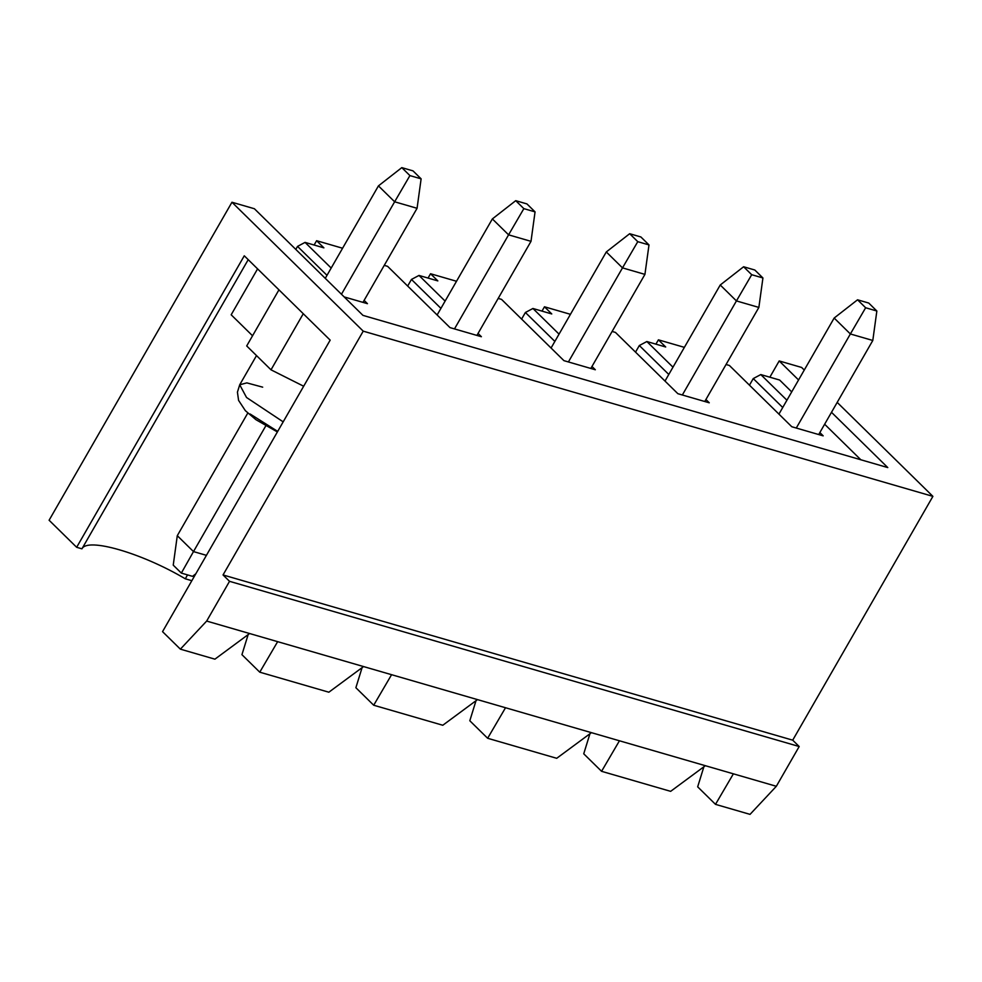 <?xml version="1.0" encoding="UTF-8"?>
<svg xmlns="http://www.w3.org/2000/svg" width="982" height="982" viewBox="0 0 982 982"><rect width="100%" height="100%" fill="white"/><g stroke="black" fill="none" stroke-linecap="round" stroke-linejoin="round"><path stroke-width="1.47" d="M417.068 208.294L362.972 302.37L417.068 208.294L394.641 201.789L341.466 294.256L394.641 201.789L378.438 185.88L325.263 278.348L378.438 185.88L394.641 201.789L417.068 208.294L421.118 178.847L413.017 170.88L401.81 167.627L409.911 175.594L421.118 178.847L409.911 175.594L394.641 201.789L409.911 175.594L401.81 167.627L378.438 185.88L401.81 167.627L413.017 170.88L421.118 178.847L417.068 208.294M265.717 425.992L193.491 551.589L206.429 555.346L193.491 551.589L265.717 425.992M247.783 413.078L177.288 535.681L193.491 551.589L177.288 535.681L247.783 413.078M192.546 576.348L181.339 573.095L173.237 565.141L181.339 573.095L193.491 551.589L181.339 573.095L192.546 576.348L195.811 573.795L192.546 576.348M177.288 535.681L173.237 565.141L177.288 535.681M531.004 241.339L476.908 335.414L531.004 241.339L508.578 234.833L454.482 328.909L508.578 234.833L492.363 218.925L437.125 314.977L492.363 218.925L508.578 234.833L531.004 241.339L535.055 211.879L526.953 203.925L515.734 200.672L523.848 208.638L535.055 211.879L523.848 208.638L508.578 234.833L523.848 208.638L515.734 200.672L492.363 218.925L515.734 200.672L526.953 203.925L535.055 211.879L531.004 241.339M644.928 274.383L590.833 368.459L644.928 274.383L622.502 267.877L568.406 361.953L622.502 267.877L606.299 251.957L551.062 348.021L606.299 251.957L622.502 267.877L644.928 274.383L648.992 244.923L640.89 236.969L629.671 233.716L637.772 241.67L648.992 244.923L637.772 241.67L622.502 267.877L637.772 241.67L629.671 233.716L606.299 251.957L629.671 233.716L640.89 236.969L648.992 244.923L644.928 274.383M758.865 307.427L704.769 401.503L758.865 307.427L736.439 300.922L682.343 394.997L736.439 300.922L720.236 285.001L664.998 381.065L720.236 285.001L736.439 300.922L758.865 307.427L762.928 277.967L754.814 270.013L743.607 266.76L751.709 274.715L762.928 277.967L751.709 274.715L736.439 300.922L751.709 274.715L743.607 266.76L720.236 285.001L743.607 266.76L754.814 270.013L762.928 277.967L758.865 307.427M872.802 340.472L818.706 434.547L872.802 340.472L850.375 333.966L796.279 428.042L850.375 333.966L834.16 318.045L778.935 414.109L834.16 318.045L850.375 333.966L872.802 340.472L876.852 311.012L868.751 303.057L857.544 299.805L865.645 307.759L876.852 311.012L865.645 307.759L850.375 333.966L865.645 307.759L857.544 299.805L834.16 318.045L857.544 299.805L868.751 303.057L876.852 311.012L872.802 340.472M750.039 814.373L715.497 804.356L697.674 786.84L703.873 766.795L697.674 786.84L715.497 804.356L750.039 814.373L776.332 786.287L733.382 773.828L715.497 804.356L733.382 773.828L776.332 786.287L799.188 746.529L792.707 740.17L932.9 496.364L837.192 402.387L932.9 496.364L363.23 331.155L932.9 496.364L792.707 740.17L223.037 574.949L792.707 740.17L799.188 746.529L229.53 581.319L799.188 746.529L776.332 786.287L750.039 814.373M191.846 580.706L185.303 578.803C141.813 553.013 87.337 537.215 81.936 548.828L76.657 547.293L49.1 520.239L231.961 202.243L254.387 208.736L231.961 202.243L363.23 331.155L223.037 574.949L229.53 581.319L206.662 621.066L180.369 649.151L214.911 659.168L249.612 633.525L206.662 621.066L277.648 641.663L259.764 672.179L328.847 692.212L363.549 666.569L277.648 641.663L391.585 674.695L373.7 705.223L442.784 725.256L477.485 699.614L391.585 674.695L505.521 707.74L487.637 738.268L556.708 758.3L591.422 732.658L505.521 707.74L619.446 740.784L601.573 771.312L670.645 791.345L705.346 765.702L619.446 740.784L733.382 773.828L705.346 765.702L670.645 791.345L601.573 771.312L583.738 753.808L589.937 733.75L583.738 753.808L601.573 771.312L619.446 740.784L591.422 732.658L556.708 758.3L487.637 738.268L469.813 720.763L476 700.706L469.813 720.763L487.637 738.268L505.521 707.74L477.485 699.614L442.784 725.256L373.7 705.223L355.877 687.719L362.076 667.662L355.877 687.719L373.7 705.223L391.585 674.695L363.549 666.569L328.847 692.212L259.764 672.179L241.94 654.675L248.139 634.618L241.94 654.675L259.764 672.179L277.648 641.663L249.612 633.525L214.911 659.168L180.369 649.151L162.546 631.647L330.173 340.14L244.273 255.799L76.657 547.293L81.936 548.828C87.337 537.215 141.813 553.013 185.303 578.803L187.55 574.9L185.303 578.803L191.846 580.706M326.994 275.328L297.534 246.396L295.803 249.403L297.534 246.396L305.058 242.394L331.18 268.049L305.058 242.394L323.9 247.857L305.058 242.394L297.534 246.396L326.994 275.328M344.179 296.92L367.452 303.671L344.179 296.92M231.175 314.792L257.591 268.872L231.175 314.792L252.546 335.77L231.175 314.792M248.213 259.665L81.936 548.828L248.213 259.665M314.117 245.021L316.609 240.7L342.583 248.237L316.609 240.7L323.9 247.857L316.609 240.7L314.117 245.021M428.054 278.066L430.546 273.745L456.507 281.269L430.546 273.745L437.837 280.901L418.995 275.439L445.116 301.093L418.995 275.439L437.837 280.901L430.546 273.745L428.054 278.066M541.99 311.11L544.47 306.789L570.444 314.314L544.47 306.789L551.761 313.945L532.931 308.483L559.053 334.138L532.931 308.483L551.761 313.945L544.47 306.789L541.99 311.11M655.915 344.154L658.406 339.833L684.38 347.358L658.406 339.833L665.698 346.99L646.856 341.527L672.977 367.182L646.856 341.527L665.698 346.99L658.406 339.833L655.915 344.154M769.851 377.198L779.192 360.946L801.631 367.452L779.192 360.946L798.562 379.96L779.192 360.946L769.851 377.198M804.27 370.042L801.631 367.452L804.27 370.042M831.496 412.305L887.777 467.579L362.972 315.382L254.387 208.736L362.972 315.382L887.777 467.579L831.496 412.305M303.266 313.724L271.007 369.821L303.671 386.233L271.007 369.821L303.266 313.724M278.949 289.85L246.703 345.946L271.007 369.821L246.703 345.946L278.949 289.85M277.39 431.933L255.983 419.719L245.353 410.672L238.589 400.398L237.423 392.174L239.718 384.784L246.531 397.489L283.184 421.855L246.531 397.489L239.718 384.784L246.838 382.882L262.685 387.166M277.697 431.393L250.128 413.999M779.634 380.034L760.792 374.572L786.913 400.214L760.792 374.572L779.634 380.034L791.701 391.892L779.634 380.034M819.847 432.559L823.186 435.848L791.787 426.74L729.393 365.464L726.054 364.494L729.393 365.464L791.787 426.74L823.186 435.848L819.847 432.559M705.911 399.514L709.262 402.804L677.862 393.696L615.456 332.419L612.117 331.45L615.456 332.419L677.862 393.696L709.262 402.804L705.911 399.514M591.974 366.47L595.325 369.76L563.926 360.652L501.532 299.375L498.181 298.405L501.532 299.375L563.926 360.652L595.325 369.76L591.974 366.47M478.05 333.426L481.389 336.716L449.989 327.607L387.595 266.331L384.257 265.361L387.595 266.331L449.989 327.607L481.389 336.716L478.05 333.426M364.113 300.394L367.452 303.671L364.113 300.394M860.821 459.76L824.635 424.224L860.821 459.76M440.93 308.373L411.458 279.44L407.665 286.044L411.458 279.44L418.995 275.439L411.458 279.44L440.93 308.373M554.855 341.417L525.395 312.485L521.602 319.089L525.395 312.485L532.931 308.483L525.395 312.485L554.855 341.417M668.791 374.461L639.331 345.529L635.526 352.133L639.331 345.529L646.856 341.527L639.331 345.529L668.791 374.461M782.728 407.505L753.255 378.573L749.462 385.177L753.255 378.573L760.792 374.572L753.255 378.573L782.728 407.505M180.369 649.151L206.662 621.066L229.53 581.319L223.037 574.949L363.23 331.155L231.961 202.243L49.1 520.239L76.657 547.293L244.273 255.799L330.173 340.14L162.546 631.647L180.369 649.151M239.718 384.784L256.511 355.582"/></g></svg>
